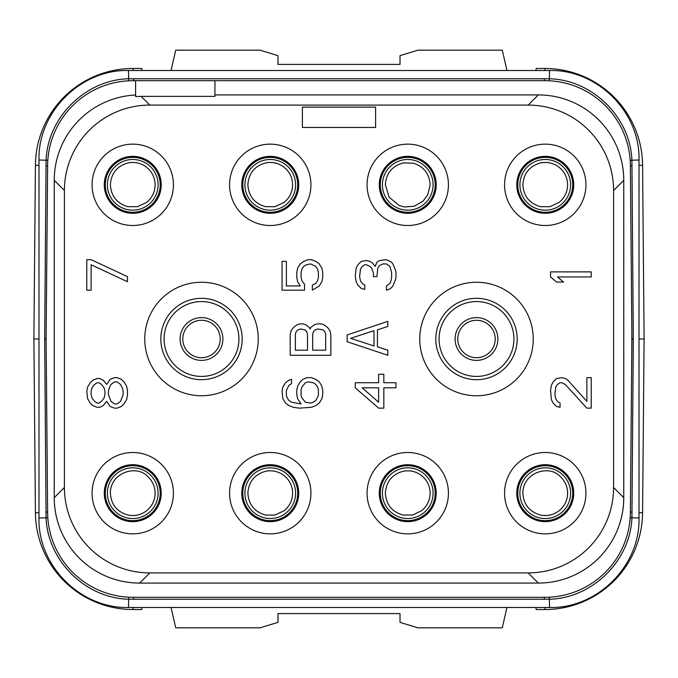 <?xml version="1.0" encoding="UTF-8"?>
<svg xmlns="http://www.w3.org/2000/svg" width="678" height="678" viewBox="0 0 678 678"><rect width="100%" height="100%" fill="white"/><g stroke="black" fill="none" stroke-linecap="round" stroke-linejoin="round"><path stroke-width="1.02" d="M105.293 493.177A27.459 27.459 0 0 0 132.752 520.636A27.459 27.459 0 0 0 160.211 493.177A27.459 27.459 0 0 0 132.752 465.718A27.459 27.459 0 0 0 105.293 493.177M104.276 493.177A28.476 28.476 0 0 0 132.752 521.653A28.476 28.476 0 0 0 161.228 493.177A28.476 28.476 0 0 0 132.752 464.701A28.476 28.476 0 0 0 104.276 493.177M173.432 493.177A40.68 40.68 0 0 0 132.752 452.497A40.68 40.68 0 0 0 92.072 493.177A40.68 40.68 0 0 0 132.752 533.857A40.68 40.68 0 0 0 173.432 493.177M64.41 190.518L64.41 487.482A85.428 85.428 0 0 0 149.838 572.91L528.162 572.91A85.428 85.428 0 0 0 613.59 487.482L613.59 190.518A85.428 85.428 0 0 0 528.162 105.09L149.838 105.09A85.428 85.428 0 0 0 64.41 190.518L54.24 180.34L54.24 497.66L64.41 487.482M92.072 184.823A40.68 40.68 0 0 0 132.752 225.503A40.68 40.68 0 0 0 173.432 184.823A40.68 40.68 0 0 0 132.752 144.143A40.68 40.68 0 0 0 92.072 184.823M229.571 184.823A40.68 40.68 0 0 0 270.251 225.503A40.68 40.68 0 0 0 310.931 184.823A40.68 40.68 0 0 0 270.251 144.143A40.68 40.68 0 0 0 229.571 184.823M367.069 184.823A40.68 40.68 0 0 0 407.749 225.503A40.68 40.68 0 0 0 448.429 184.823A40.68 40.68 0 0 0 407.749 144.143A40.68 40.68 0 0 0 367.069 184.823M504.568 184.823A40.68 40.68 0 0 0 545.248 225.503A40.68 40.68 0 0 0 585.928 184.823A40.68 40.68 0 0 0 545.248 144.143A40.68 40.68 0 0 0 504.568 184.823M229.571 493.177A40.68 40.68 0 0 0 270.251 533.857A40.68 40.68 0 0 0 310.931 493.177A40.68 40.68 0 0 0 270.251 452.497A40.68 40.68 0 0 0 229.571 493.177M367.069 493.177A40.68 40.68 0 0 0 407.749 533.857A40.68 40.68 0 0 0 448.429 493.177A40.68 40.68 0 0 0 407.749 452.497A40.68 40.68 0 0 0 367.069 493.177M504.568 493.177A40.68 40.68 0 0 0 545.248 533.857A40.68 40.68 0 0 0 585.928 493.177A40.68 40.68 0 0 0 545.248 452.497A40.68 40.68 0 0 0 504.568 493.177M258.25 339A56.749 56.749 0 0 1 201.502 395.749A56.749 56.749 0 0 1 144.753 339A56.749 56.749 0 0 1 201.502 282.251A56.749 56.749 0 0 1 258.25 339M419.75 339A56.749 56.749 0 0 0 476.498 395.749A56.749 56.749 0 0 0 533.247 339A56.749 56.749 0 0 0 476.498 282.251A56.749 56.749 0 0 0 419.75 339M54.24 497.66A85.428 85.428 0 0 0 139.651 583.08L538.34 583.08A85.428 85.428 0 0 0 623.76 497.669L623.76 180.34A85.428 85.428 0 0 0 538.349 94.92L214.926 94.92M46.579 393.723L47.621 512.636L46.104 339L47.621 165.364A85.428 85.428 0 0 1 133.041 80.682L544.959 80.682A85.428 85.428 0 0 1 630.379 165.364L631.896 339L630.379 512.636A85.428 85.428 0 0 1 544.959 597.318L143.278 597.326M47.621 512.636L47.621 512.636A85.428 85.428 0 0 0 133.041 597.318L133.041 597.318M135.6 95.013A85.428 85.428 0 0 0 54.24 180.34M135.6 80.682L135.6 96.556L141.126 96.378L149.838 105.09M538.34 94.92L528.162 105.09M141.126 96.378L214.926 96.378L214.926 80.682M46.426 302.269L46.426 301.685M46.79 260.403L47.18 215.29M47.621 512.983L47.087 451.353M545.324 597.318L132.676 597.318M630.82 462.718L630.379 512.983M631.854 343.61L631.642 368.095M631.574 376.315L631.21 417.597M630.913 226.647L631.421 284.285L630.913 226.647M631.693 362.366L631.862 335.288L631.896 338.992L633.32 339L631.921 517.992C630.243 560.875 592.403 598.174 549.519 599.242L128.481 599.242C85.572 598.174 47.757 560.85 46.079 517.992L44.68 339L46.087 160.008C47.765 117.133 85.606 79.835 128.481 78.767L549.519 78.767C592.419 79.835 630.235 117.15 631.913 160.008L633.32 339M46.307 362.383L46.104 339L44.68 339M631.388 281.201L631.116 249.936M47.113 223.52L46.613 281.201M132.591 597.318L545.409 597.318M534.722 597.318L544.959 597.318M632.116 512.093L630.387 512.051L630.489 500.144M630.608 487.024L630.726 472.803M630.862 457.497L631.006 441.064M535.951 607.488L536.196 609.522L544.959 609.522A97.632 97.632 0 0 0 642.583 512.746L644.1 339L642.583 165.254A97.632 97.632 0 0 0 544.959 68.478L536.196 68.478L535.951 70.512M133.041 70.512L133.041 68.478L141.804 68.478L142.049 70.512M142.049 607.488L141.804 609.522L133.041 609.522A97.632 97.632 0 0 1 35.417 512.746L33.9 339L38.985 339.008M171.059 607.488L175.712 627.828L260.081 627.828L277.98 622.353L277.98 613.59L400.02 613.59L400.02 622.353L417.919 627.828L502.288 627.828L506.941 607.488M171.059 70.512L175.712 50.172L260.081 50.172L277.98 55.647L277.98 64.41L400.02 64.41L400.02 55.647L417.919 50.172L502.288 50.172L506.941 70.512M639.015 338.992L644.1 339M46.994 441.081L47.138 457.523M47.274 472.82L47.392 487.041M47.511 500.152L47.613 512.051L45.884 512.093M133.041 68.478A97.632 97.632 0 0 0 35.417 165.254L33.9 339M623.76 180.34L613.59 190.518M623.76 497.66L613.59 487.482M538.34 583.08L528.162 572.91M139.66 583.08L149.838 572.91M104.276 184.823A28.476 28.476 0 0 1 132.752 156.347A28.476 28.476 0 0 1 161.228 184.823A28.476 28.476 0 0 1 132.752 213.299A28.476 28.476 0 0 1 104.276 184.823M105.293 184.823A27.459 27.459 0 0 1 132.752 157.364A27.459 27.459 0 0 1 160.211 184.823A27.459 27.459 0 0 1 132.752 212.282A27.459 27.459 0 0 1 105.293 184.823M241.775 184.823A28.476 28.476 0 0 1 270.251 156.347A28.476 28.476 0 0 1 298.727 184.823A28.476 28.476 0 0 1 270.251 213.299A28.476 28.476 0 0 1 241.775 184.823M242.792 184.823A27.459 27.459 0 0 1 270.251 157.364A27.459 27.459 0 0 1 297.71 184.823A27.459 27.459 0 0 1 270.251 212.282A27.459 27.459 0 0 1 242.792 184.823M379.273 184.823A28.476 28.476 0 0 1 407.749 156.347A28.476 28.476 0 0 1 436.225 184.823A28.476 28.476 0 0 1 407.749 213.299A28.476 28.476 0 0 1 379.273 184.823M380.29 184.823A27.459 27.459 0 0 1 407.749 157.364A27.459 27.459 0 0 1 435.208 184.823A27.459 27.459 0 0 1 407.749 212.282A27.459 27.459 0 0 1 380.29 184.823M516.772 184.823A28.476 28.476 0 0 1 545.248 156.347A28.476 28.476 0 0 1 573.724 184.823A28.476 28.476 0 0 1 545.248 213.299A28.476 28.476 0 0 1 516.772 184.823M517.789 184.823A27.459 27.459 0 0 1 545.248 157.364A27.459 27.459 0 0 1 572.707 184.823A27.459 27.459 0 0 1 545.248 212.282A27.459 27.459 0 0 1 517.789 184.823M241.775 493.177A28.476 28.476 0 0 1 270.251 464.701A28.476 28.476 0 0 1 298.727 493.177A28.476 28.476 0 0 1 270.251 521.653A28.476 28.476 0 0 1 241.775 493.177M242.792 493.177A27.459 27.459 0 0 1 270.251 465.718A27.459 27.459 0 0 1 297.71 493.177A27.459 27.459 0 0 1 270.251 520.636A27.459 27.459 0 0 1 242.792 493.177M379.273 493.177A28.476 28.476 0 0 1 407.749 464.701A28.476 28.476 0 0 1 436.225 493.177A28.476 28.476 0 0 1 407.749 521.653A28.476 28.476 0 0 1 379.273 493.177M380.29 493.177A27.459 27.459 0 0 1 407.749 465.718A27.459 27.459 0 0 1 435.208 493.177A27.459 27.459 0 0 1 407.749 520.636A27.459 27.459 0 0 1 380.29 493.177M516.772 493.177A28.476 28.476 0 0 1 545.248 464.701A28.476 28.476 0 0 1 573.724 493.177A28.476 28.476 0 0 1 545.248 521.653A28.476 28.476 0 0 1 516.772 493.177M517.789 493.177A27.459 27.459 0 0 1 545.248 465.718A27.459 27.459 0 0 1 572.707 493.177A27.459 27.459 0 0 1 545.248 520.636A27.459 27.459 0 0 1 517.789 493.177M242.182 339A40.68 40.68 0 0 0 201.502 298.32A40.68 40.68 0 0 0 160.822 339A40.68 40.68 0 0 0 201.502 379.68A40.68 40.68 0 0 0 242.182 339M238.927 339A37.426 37.426 0 0 0 201.502 301.574A37.426 37.426 0 0 0 164.076 339A37.426 37.426 0 0 0 201.502 376.426A37.426 37.426 0 0 0 238.927 339M435.818 339A40.68 40.68 0 0 1 476.498 298.32A40.68 40.68 0 0 1 517.178 339A40.68 40.68 0 0 1 476.498 379.68A40.68 40.68 0 0 1 435.818 339M439.073 339A37.426 37.426 0 0 1 476.498 301.574A37.426 37.426 0 0 1 513.924 339A37.426 37.426 0 0 1 476.498 376.426A37.426 37.426 0 0 1 439.073 339M301.091 403.919L291.565 402.224L288.972 400.529L287.243 397.986L286.379 395.444L286.379 390.359L288.972 385.274L291.565 383.579L291.565 379.341L288.972 380.189L285.514 382.731L282.912 386.969L282.048 391.206L282.912 398.834L285.514 403.071L288.972 405.614L293.303 407.309L299.362 408.156L311.473 407.309L315.804 405.614L319.262 403.071L321.864 398.834L322.728 394.596L322.728 390.359L321.864 386.121L319.262 381.884L315.804 379.341L311.473 377.646L307.151 377.646L302.82 379.341L300.227 381.884L297.625 386.121L296.761 390.359L296.761 394.596L297.625 398.834L301.091 403.919M305.414 382.731L308.015 381.884L313.211 382.731L315.804 384.426L317.533 386.969L318.397 389.511L318.397 395.444L315.804 400.529L313.211 402.224L310.609 403.071L305.414 402.224L301.956 397.986L301.091 395.444L301.091 389.511L301.956 386.969L305.414 382.731M310.956 327.305L310.092 329L309.227 327.305L305.761 324.762L303.168 323.914L299.701 323.914L297.108 324.762L293.65 327.305L291.048 330.695L290.184 334.932L290.184 355.272L330.864 355.272L330.864 334.932L330 330.695L327.398 327.305L323.94 324.762L321.347 323.914L317.016 323.914L314.423 324.762L310.956 327.305M295.379 350.187L295.379 334.084L296.244 331.542L297.973 329.847L300.574 329L304.897 329.847L306.626 331.542L307.498 334.084L307.498 350.187L295.379 350.187M317.88 329L323.075 329.847L324.804 331.542L325.669 334.084L325.669 350.187L312.685 350.187L312.685 334.084L313.55 331.542L315.287 329.847L317.88 329M304.549 284.251L301.956 280.861L301.091 277.471L301.091 272.387L301.956 268.996L303.685 266.454L306.286 264.759L310.609 263.911L315.804 266.454L317.533 268.996L318.397 272.387L318.397 277.471L317.533 280.861L315.804 283.404L312.338 285.099L312.338 290.184L319.262 285.947L321.864 281.709L322.728 277.471L322.728 272.387L321.864 268.149L319.262 263.911L315.804 261.369L311.473 259.674L308.015 259.674L303.685 261.369L300.227 263.911L297.625 268.149L296.761 272.387L296.761 277.471L297.625 281.709L300.227 285.947L286.379 285.947L286.379 261.369L282.048 261.369L282.048 290.184L304.549 290.184L304.549 284.251M355.272 387.816L378.638 408.156L383.833 408.156L383.833 387.816L395.952 387.816L395.952 382.731L383.833 382.731L383.833 374.256L378.638 374.256L378.638 382.731L355.272 382.731L355.272 387.816M378.638 402.224L362.196 387.816L378.638 387.816L378.638 402.224M387.816 321.372L347.136 334.932L347.136 341.712L387.816 355.272L387.816 350.187L377.426 346.797L377.426 329.847L387.816 326.457L387.816 321.372M350.602 338.322L373.968 330.695L373.968 345.95L350.602 338.322M393.359 264.759L391.621 262.216L386.435 259.674L379.511 260.522L376.909 262.216L375.18 266.454L372.586 263.064L369.985 261.369L366.527 260.522L361.332 261.369L357.865 264.759L356.136 268.149L355.272 275.776L356.136 281.709L357.865 285.099L361.332 288.489L364.789 289.337L364.789 285.099L362.196 283.404L360.467 280.861L359.603 276.624L360.467 268.996L362.196 266.454L364.789 264.759L366.527 264.759L369.985 266.454L371.714 268.149L373.451 273.234L373.451 276.624L376.909 276.624L377.773 268.149L379.511 265.606L382.968 263.911L386.435 263.911L389.892 266.454L391.621 272.387L391.621 277.471L390.757 281.709L389.892 283.404L386.435 285.947L386.435 290.184L389.028 289.337L391.621 287.642L393.359 285.099L395.952 278.319L395.952 271.539L393.359 264.759M554.867 394.596L555.731 386.969L557.46 384.426L560.053 382.731L561.791 382.731L565.249 384.426L586.885 408.156L591.216 408.156L591.216 377.646L586.885 377.646L586.885 401.376L567.85 380.189L565.249 378.494L561.791 377.646L556.596 378.494L553.129 381.884L551.4 385.274L550.536 390.359L551.4 399.681L553.129 403.071L556.596 406.461L560.053 407.309L560.053 403.071L557.46 401.376L555.731 398.834L554.867 394.596M591.216 271.878L550.536 271.878L550.536 276.963L556.596 282.048L563.52 282.048L557.46 276.963L591.216 276.963L591.216 271.878M375.612 107.124L302.388 107.124L302.388 127.464L375.612 127.464L375.612 107.124M106.692 401.376L110.15 406.461L114.48 408.156L117.074 408.156L121.404 406.461L123.998 403.919L126.6 399.681L127.464 395.444L127.464 390.359L126.6 386.121L123.998 381.884L121.404 379.341L117.074 377.646L114.48 377.646L110.15 379.341L106.692 384.426L103.225 380.189L99.768 378.494L97.174 378.494L92.844 380.189L90.25 382.731L87.648 386.969L86.784 391.206L87.648 398.834L90.25 403.071L92.844 405.614L97.174 407.309L99.768 407.309L103.225 405.614L106.692 401.376M123.133 394.596L120.54 401.376L117.074 403.919L114.48 403.919L111.023 401.376L108.421 394.596L108.421 391.206L109.285 387.816L111.023 384.426L114.48 381.884L117.074 381.884L120.54 384.426L122.269 387.816L123.133 391.206L123.133 394.596M91.115 391.206L91.979 387.816L94.573 384.426L97.174 382.731L98.903 382.731L101.497 384.426L104.098 387.816L104.963 391.206L104.963 394.596L104.098 397.986L101.497 401.376L98.903 403.071L97.174 403.071L94.573 401.376L91.979 397.986L91.115 394.596L91.115 391.206M91.115 259.674L86.784 259.674L86.784 290.184L91.115 290.184L91.115 264.759L127.464 281.709L127.464 276.624L91.115 259.674M182.789 339A18.713 18.713 0 0 0 201.502 357.713A18.713 18.713 0 0 0 220.214 339A18.713 18.713 0 0 0 201.502 320.287A18.713 18.713 0 0 0 182.789 339M457.786 339A18.713 18.713 0 0 0 476.498 357.713A18.713 18.713 0 0 0 495.211 339A18.713 18.713 0 0 0 476.498 320.287A18.713 18.713 0 0 0 457.786 339M544.375 80.682L544.375 78.648M549.307 80.792L549.519 70.512C597.352 69.283 640.252 112.192 639.015 160.008L630.184 160.279M133.625 80.682L133.625 78.648M128.693 80.792L128.481 70.512L549.519 70.512M47.816 160.279L38.985 160.008C37.756 112.175 80.665 69.275 128.481 70.512M47.613 165.941L45.892 165.907M47.816 517.721L38.985 517.992L38.985 160.008M128.693 597.208L128.481 607.488C80.648 608.717 37.748 565.808 38.985 517.992M544.375 599.352L544.375 597.326L133.625 597.326L133.625 599.352M549.307 597.208L549.519 607.488L128.481 607.488M630.184 517.721L639.015 517.992C640.244 565.825 597.335 608.725 549.519 607.488M630.387 165.941L632.108 165.907M639.015 165.288L642.583 165.254M544.959 70.512L544.959 68.478M544.959 607.488L544.959 609.522M639.015 512.712L642.583 512.746M38.985 512.712L35.417 512.746M133.041 607.488L133.041 609.522M38.985 165.288L35.417 165.254M180.111 339A21.391 21.391 0 0 1 201.502 317.609A21.391 21.391 0 0 1 222.893 339A21.391 21.391 0 0 1 201.502 360.391A21.391 21.391 0 0 1 180.111 339M455.108 339A21.391 21.391 0 0 1 476.498 317.609A21.391 21.391 0 0 1 497.889 339A21.391 21.391 0 0 1 476.498 360.391A21.391 21.391 0 0 1 455.108 339M107.404 184.823A25.349 25.349 0 0 1 132.752 159.474A25.349 25.349 0 0 1 158.101 184.823A25.349 25.349 0 0 1 132.752 210.172A25.349 25.349 0 0 1 107.404 184.823M244.902 184.823A25.349 25.349 0 0 1 270.251 159.474A25.349 25.349 0 0 1 295.6 184.823A25.349 25.349 0 0 1 270.251 210.172A25.349 25.349 0 0 1 244.902 184.823M382.4 184.823A25.349 25.349 0 0 1 407.749 159.474A25.349 25.349 0 0 1 433.098 184.823A25.349 25.349 0 0 1 407.749 210.172A25.349 25.349 0 0 1 382.4 184.823M519.899 184.823A25.349 25.349 0 0 1 545.248 159.474A25.349 25.349 0 0 1 570.596 184.823A25.349 25.349 0 0 1 545.248 210.172A25.349 25.349 0 0 1 519.899 184.823M107.404 493.177A25.349 25.349 0 0 1 132.752 467.828A25.349 25.349 0 0 1 158.101 493.177A25.349 25.349 0 0 1 132.752 518.526A25.349 25.349 0 0 1 107.404 493.177M244.902 493.177A25.349 25.349 0 0 1 270.251 467.828A25.349 25.349 0 0 1 295.6 493.177A25.349 25.349 0 0 1 270.251 518.526A25.349 25.349 0 0 1 244.902 493.177M382.4 493.177A25.349 25.349 0 0 1 407.749 467.828A25.349 25.349 0 0 1 433.098 493.177A25.349 25.349 0 0 1 407.749 518.526A25.349 25.349 0 0 1 382.4 493.177M519.899 493.177A25.349 25.349 0 0 1 545.248 467.828A25.349 25.349 0 0 1 570.596 493.177A25.349 25.349 0 0 1 545.248 518.526A25.349 25.349 0 0 1 519.899 493.177M639.015 160.008L639.015 517.992M155.126 184.823C154.855 176.466 151.194 170.051 144.143 165.568C138.812 162.517 133.159 161.711 127.184 163.152C116.667 166.559 111.065 173.78 110.378 184.823C111.124 196.171 116.955 203.451 127.871 206.654L137.287 206.731L146.465 202.502C152.075 197.942 154.965 192.052 155.126 184.823M292.625 184.823C292.464 177.594 289.574 171.703 283.963 167.144C278.497 163.067 272.412 161.661 265.717 162.915C254.606 166.008 248.656 173.314 247.877 184.823C248.623 196.171 254.453 203.451 265.369 206.654L274.785 206.731L283.963 202.502C289.574 197.942 292.464 192.052 292.625 184.823M430.123 184.823C429.471 173.941 423.979 166.746 413.656 163.245L403.554 162.847C392.248 165.83 386.189 173.161 385.375 184.823L389.147 197.256L399.189 205.493L404.596 206.976L414.326 206.205L423.064 201.129L427.843 194.662L430.123 184.823M567.622 184.823C567.35 176.466 563.689 170.051 556.638 165.568C551.307 162.517 545.654 161.711 539.68 163.152C529.162 166.559 523.56 173.78 522.874 184.823C523.619 196.171 529.45 203.451 540.366 206.654L549.782 206.731L558.96 202.502C564.571 197.942 567.461 192.052 567.622 184.823M155.126 493.177C155.016 486.635 152.575 481.117 147.812 476.626C136.651 464.133 110.217 472.558 110.378 493.177C111.158 504.686 117.108 511.992 128.218 515.085C134.914 516.339 140.999 514.933 146.465 510.856C152.075 506.296 154.965 500.406 155.126 493.177M292.625 493.177C292.464 485.948 289.574 480.058 283.963 475.498C278.497 471.422 272.412 470.015 265.717 471.269C254.606 474.363 248.656 481.668 247.877 493.177C248.656 504.686 254.606 511.992 265.717 515.085L274.785 515.085L283.963 510.856C289.574 506.296 292.464 500.406 292.625 493.177M430.123 493.177C429.962 485.948 427.072 480.058 421.462 475.498C415.885 471.346 409.681 469.964 402.868 471.346C391.952 474.549 386.121 481.829 385.375 493.177C386.155 504.686 392.104 511.992 403.215 515.085L412.631 515.009L421.741 510.636C427.174 506.085 429.971 500.271 430.123 493.177M567.622 493.177C567.511 486.635 565.071 481.117 560.308 476.626C549.146 464.133 522.713 472.558 522.874 493.177C523.653 504.686 529.603 511.992 540.713 515.085C547.409 516.339 553.494 514.933 558.96 510.856C564.571 506.296 567.461 500.406 567.622 493.177"/></g></svg>
